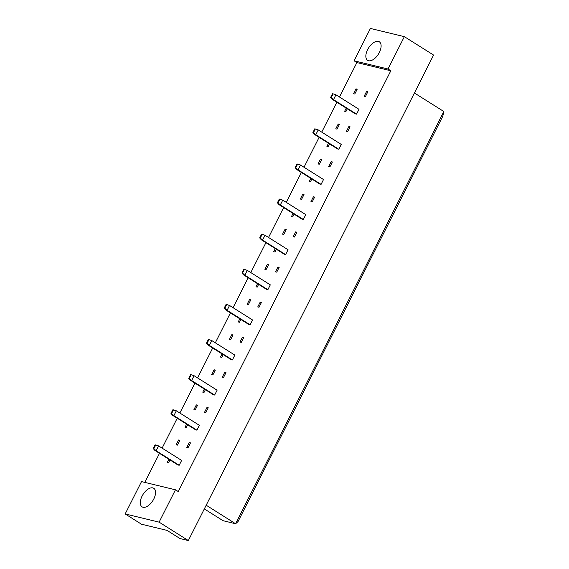 <?xml version="1.0" encoding="UTF-8"?>
<svg xmlns="http://www.w3.org/2000/svg" width="569" height="569" viewBox="0 0 569 569"><rect width="100%" height="100%" fill="white"/><g stroke="black" fill="none" stroke-linecap="round" stroke-linejoin="round"><path stroke-width="0.85" d="M142.058 496.154A10.96 5.811 122.2 0 1 153.765 488.294A10.96 5.811 122.2 0 1 153.794 498.985A10.96 5.811 122.2 0 1 142.086 506.844A10.96 5.811 122.2 0 1 142.058 496.154M367.61 49.645A10.96 5.811 122.2 0 1 379.317 41.786A10.96 5.811 122.2 0 1 379.338 52.483A10.96 5.811 122.2 0 1 367.631 60.342A10.96 5.811 122.2 0 1 367.61 49.645M354.074 60.798L370.412 28.45L404.353 36.658L388.015 69.005L354.074 60.798L356.884 62.569L339.48 97.015M175.451 489.802L159.114 522.15L125.173 513.942L141.517 481.594L175.451 489.802L178.268 491.566L390.825 70.776L388.015 69.005M404.353 36.658L433.578 55.058L188.339 540.55L179.953 538.523L167.03 530.386L141.475 524.205L125.173 513.942M188.339 540.55L159.114 522.15M336.848 102.221L321.748 132.129M319.117 137.335L304.01 167.243M301.378 172.45L286.271 202.351M283.639 207.564L268.54 237.465M265.908 242.671L250.801 272.579M248.169 277.786L233.062 307.687M230.431 312.9L215.324 342.801M212.692 348.008L197.592 377.916M194.961 383.122L179.854 413.03M177.222 418.236L162.115 448.137M159.484 453.351L144.818 482.391M204.321 508.914L223.027 520.692L235.594 523.736L443.827 111.51L414.417 92.989M443.827 111.51L442.796 116.225L238.055 521.538L235.594 523.736L206.184 505.215M390.825 70.776L356.884 62.569M347.303 108.807L345.909 111.567L344.65 111.268L346.229 108.131M357.218 89.177L354.779 94.013L353.52 93.707L355.959 88.871L357.218 89.177M337.04 129.127L335.781 128.822L338.228 123.985L339.487 124.284L337.04 129.127M329.565 143.921L328.171 146.681L326.912 146.375L328.498 143.246M319.301 164.235L318.043 163.936L320.489 159.092L321.748 159.398L319.301 164.235M311.833 179.029L310.432 181.796L309.18 181.49L310.759 178.36M301.563 199.349L300.311 199.043L302.751 194.207L304.01 194.513L301.563 199.349M294.095 214.143L292.701 216.903L291.442 216.604L293.021 213.467M283.831 234.464L282.573 234.158L285.019 229.321L286.271 229.627L283.831 234.464M276.356 249.258L274.962 252.017L273.703 251.711L275.289 248.582M266.093 269.578L264.834 269.272L267.281 264.436L268.54 264.734L266.093 269.578M258.618 284.365L257.224 287.132L255.965 286.826L257.551 283.696M248.354 304.685L247.102 304.379L249.542 299.543L250.801 299.849L248.354 304.685M240.886 319.479L239.485 322.246L238.233 321.94L239.812 318.804M230.623 339.8L229.364 339.494L231.811 334.657L233.062 334.963L230.623 339.8M223.148 354.594L221.754 357.353L220.495 357.055L222.081 353.918M212.884 374.914L211.625 374.608L214.072 369.772L215.331 370.07L212.884 374.914M205.409 389.708L204.015 392.468L202.756 392.162L204.342 389.032M195.146 410.021L193.887 409.723L196.333 404.879L197.592 405.185L195.146 410.021M187.678 424.815L186.276 427.582L185.025 427.276L186.604 424.147M177.407 445.136L176.155 444.83L178.595 439.993L179.854 440.299L177.407 445.136M169.939 459.93L168.545 462.689L167.286 462.391L168.865 459.254M365.419 96.588L364.16 96.282L366.607 91.445L367.866 91.751L365.419 96.588M356.55 114.141L333.512 99.632L335.952 94.795L358.996 109.305L356.55 114.141L355.291 113.836L332.253 99.326L333.512 99.632L331.208 97.584L333.093 93.849L332.502 93.707L330.617 97.441L331.208 97.584M347.68 131.695L346.429 131.396L348.868 126.56L350.127 126.859L347.68 131.695M338.811 149.256L315.774 134.746L318.22 129.91L341.258 144.419L338.811 149.256L337.559 148.95L314.515 134.44L315.774 134.746L313.469 132.698L315.354 128.964L314.771 128.822L312.886 132.556L313.469 132.698M329.949 166.809L328.69 166.504L331.13 161.667L332.388 161.973L329.949 166.809M321.08 184.37L298.035 169.861L300.482 165.017L323.519 179.527L321.08 184.37L319.821 184.064L296.783 169.555L298.035 169.861L295.731 167.805L297.623 164.078L297.032 163.936L295.147 167.663L295.731 167.805M312.21 201.924L310.951 201.618L313.398 196.782L314.65 197.087L312.21 201.924M303.341 219.478L280.304 204.968L282.743 200.132L305.788 214.641L303.341 219.478L302.082 219.179L279.045 204.662L280.304 204.968L277.999 202.92L279.884 199.186L279.294 199.043L277.409 202.777L277.999 202.92M294.472 237.038L293.213 236.732L295.66 231.896L296.918 232.195L294.472 237.038M285.602 254.592L262.565 240.082L265.012 235.246L288.049 249.755L285.602 254.592L284.351 254.286L261.306 239.777L262.565 240.082L260.261 238.034L262.145 234.3L261.562 234.158L259.677 237.892L260.261 238.034M276.733 272.146L275.481 271.847L277.921 267.003L279.18 267.309L276.733 272.146M267.871 289.706L244.826 275.197L247.273 270.353L270.311 284.863L267.871 289.706L266.612 289.401L243.568 274.891L244.826 275.197L242.522 273.141L244.407 269.414L243.824 269.272L241.939 273.006L242.522 273.141M259.002 307.26L257.743 306.954L260.189 302.118L261.441 302.423L259.002 307.26M250.132 324.814L227.088 310.304L229.535 305.468L252.572 319.977L250.132 324.814L248.873 324.515L225.836 310.005L227.088 310.304L224.791 308.256L226.675 304.522L226.085 304.379L224.2 308.113L224.791 308.256M241.263 342.374L240.004 342.069L242.451 337.232L243.71 337.531L241.263 342.374M232.394 359.928L209.356 345.419L211.796 340.582L234.841 355.092L232.394 359.928L231.135 359.622L208.098 345.113L209.356 345.419L207.052 343.37L208.937 339.636L208.354 339.494L206.462 343.228L207.052 343.37M223.525 377.482L222.273 377.183L224.712 372.339L225.971 372.645L223.525 377.482M214.655 395.042L191.618 380.533L194.065 375.696L217.102 390.206L214.655 395.042L213.403 394.737L190.359 380.227L191.618 380.533L189.313 378.485L191.198 374.751L190.615 374.608L188.73 378.342L189.313 378.485M205.793 412.596L204.534 412.29L206.974 407.454L208.233 407.76L205.793 412.596M196.924 430.157L173.879 415.64L176.326 410.804L199.363 425.313L196.924 430.157L195.665 429.851L172.627 415.342L173.879 415.64L171.575 413.592L173.467 409.865L172.876 409.723L170.992 413.45L171.575 413.592M188.054 447.711L186.796 447.405L189.242 442.568L190.494 442.874L188.054 447.711M179.185 465.264L156.148 450.755L158.587 445.918L181.632 460.428L179.185 465.264L177.926 464.965L154.889 450.449L156.148 450.755L153.843 448.706L155.728 444.972L155.138 444.83L153.253 448.564L153.843 448.706M355.959 88.871L357.033 89.546M338.228 123.985L339.295 124.654M320.489 159.092L321.563 159.768M302.751 194.207L303.825 194.883M285.019 229.321L286.086 229.997M267.281 264.436L268.348 265.104M249.542 299.543L250.616 300.219M231.811 334.657L232.877 335.333M214.072 369.772L215.139 370.44M196.333 404.879L197.407 405.555M178.595 439.993L179.669 440.669M366.607 91.445L367.674 92.121M348.868 126.56L349.942 127.228M331.13 161.667L332.204 162.343M313.398 196.782L314.465 197.457M295.66 231.896L296.726 232.565M277.921 267.003L278.995 267.679M260.189 302.118L261.256 302.793M242.451 337.232L243.518 337.908M224.712 372.339L225.786 373.015M206.974 407.454L208.048 408.129M189.242 442.568L190.309 443.244M335.952 94.795L333.093 93.849M330.617 97.441L332.253 99.326M318.22 129.91L315.354 128.964M312.886 132.556L314.515 134.44M300.482 165.017L297.623 164.078M295.147 167.663L296.783 169.555M282.743 200.132L279.884 199.186M277.409 202.777L279.045 204.662M265.012 235.246L262.145 234.3M259.677 237.892L261.306 239.777M247.273 270.353L244.407 269.414M241.939 273.006L243.568 274.891M229.535 305.468L226.675 304.522M224.2 308.113L225.836 310.005M211.796 340.582L208.937 339.636M206.462 343.228L208.098 345.113M194.065 375.696L191.198 374.751M188.73 378.342L190.359 380.227M176.326 410.804L173.467 409.865M170.992 413.45L172.627 415.342M158.587 445.918L155.728 444.972M153.253 448.564L154.889 450.449"/></g></svg>
